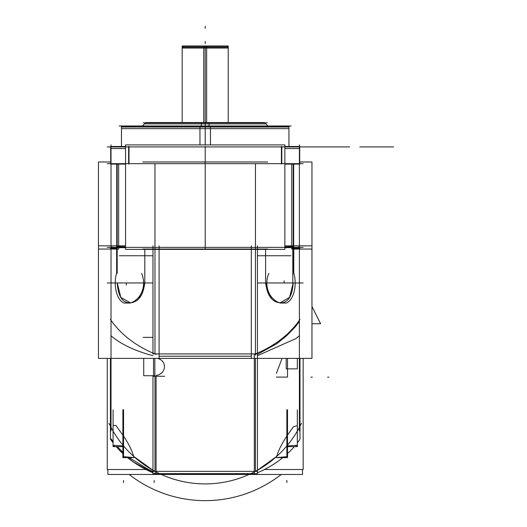 <?xml version="1.0" encoding="UTF-8"?>
<svg xmlns="http://www.w3.org/2000/svg" width="527" height="527" viewBox="0 0 527 527"><rect width="100%" height="100%" fill="white"/><g stroke="black" fill="none" stroke-linecap="round" stroke-linejoin="round"><path stroke-width="0.79" d="M288.934 146.48L288.934 126.592L199.95 126.592L199.95 144.905M205.207 128.641L288.934 128.641L205.207 128.641L205.207 126.638L205.207 128.641L121.48 128.641L205.207 128.641M205.207 127.027L288.934 127.027L121.48 127.027L205.207 127.027L205.207 144.905L205.207 127.027L121.526 127.027L288.888 127.027L205.207 127.027L205.207 144.905L205.207 122.844L205.207 144.905M303.163 146.914L107.251 146.914M107.251 163.66L303.163 163.66L107.251 163.66M303.163 247.38L107.251 247.38M293.664 249.06L293.664 164.095M293.229 164.095L293.229 247.38M267.703 249.06L142.712 249.06L267.703 249.06M267.703 161.987L142.712 161.987L267.703 161.987M154.971 163.66L154.971 247.38M255.443 247.38L255.443 163.66M116.75 249.06L116.75 164.095M117.185 247.38L117.185 164.095M118.667 249.06L118.667 164.095L118.667 249.06L98.457 249.06L98.457 161.987L110.703 161.987L98.457 161.987L98.457 249.06L118.667 249.06M111.019 144.905L111.019 249.39M125.551 146.48L110.703 146.48L110.703 164.095L125.551 164.095M129.003 146.48L129.003 164.095M128.614 146.532L128.614 148.522M125.551 148.522L111.019 148.522M284.863 144.905L284.863 249.39L125.551 249.39L125.551 144.905L284.863 144.905M281.8 163.66L281.8 146.914L281.8 163.66M128.614 146.914L128.614 163.66L128.614 146.914M281.411 146.48L281.411 164.095M284.863 146.48L299.711 146.48L299.711 164.095L284.863 164.095M299.395 148.522L284.863 148.522M281.8 148.522L281.8 146.532M299.395 144.905L299.395 249.39M311.958 249.06L291.747 249.06L291.747 164.095L291.747 249.06L311.958 249.06L311.958 161.987L299.711 161.987L311.958 161.987L311.958 249.06M121.48 146.48L121.48 126.592L210.464 126.592L210.464 144.905M210.372 126.072L210.457 127.448M200.043 126.072L199.957 127.448M291.194 125.979L119.221 125.979M142.106 126.289L145.86 122.534L208.936 122.534L209.147 125.979M205.207 122.659L205.207 123.891L144.503 123.891L265.911 123.891L205.207 123.891L205.207 122.659M268.309 126.289L264.554 122.534L201.479 122.534L201.261 125.979M267.248 122.844L143.166 122.844M182.184 122.534L182.184 45.981L206.65 45.981L206.65 122.534M182.184 47.489L228.231 47.489L182.184 47.489L183.231 46.442M228.231 46.027L228.231 48.036L205.207 48.036L205.207 46.027L205.207 48.036L182.184 48.036L182.184 46.027M228.231 122.534L228.231 45.981L203.758 45.981L203.758 122.534M228.066 46.442L182.349 46.442M129.161 474.458A123.496 123.496 0 0 0 281.247 474.458A123.496 123.496 0 0 1 129.161 474.458M125.551 245.845L98.457 245.845L125.551 245.845L98.457 245.845L98.457 358.386L159.088 358.386L159.088 245.845L159.088 358.386L311.958 358.386L251.326 358.386L311.958 358.386L311.958 245.845L311.958 358.386L311.958 245.845L284.863 245.845M299.982 319.395A106.75 81.777 0 0 1 254.324 354.375L254.324 474.096A106.75 81.777 0 0 0 255.443 473.648L257.453 473.648L257.453 353.92L152.962 353.92L152.962 245.845M257.453 353.11L257.453 245.845M255.443 248.395L255.443 353.92L255.443 248.395M251.326 356.226L159.088 356.226M154.971 353.92L154.971 248.395L154.971 353.92M107.251 358.386L107.251 469.517L145.959 469.517L107.251 469.517L107.251 358.386L107.251 469.517L145.959 469.517L107.251 469.517L107.251 358.386L107.251 469.517L145.959 469.517L107.251 469.517L107.251 358.386L107.251 469.517L145.959 469.517L107.251 469.517L107.251 358.386L107.251 469.517L145.959 469.517L107.251 469.517L107.251 358.386L107.251 469.517L145.959 469.517M264.455 469.517L303.163 469.517L264.455 469.517L303.163 469.517L264.455 469.517L303.163 469.517L264.455 469.517L303.163 469.517L264.455 469.517L303.163 469.517L264.455 469.517L303.163 469.517L303.163 358.386M257.453 471.349L152.962 471.349M111.019 430.981L111.019 244.423M107.251 282.966L152.962 282.966L107.251 282.966M257.453 282.966L303.163 282.966L257.453 282.966M299.395 244.423L299.395 430.981M116.645 273.414L116.645 246.998M117.185 248.395L117.185 273.414L117.185 248.395M144.806 283.664L144.806 249.39M265.601 283.664L265.601 249.39M293.77 273.414L293.77 246.998M293.229 273.414L293.229 248.395L293.229 273.414M302.518 469.517L302.518 474.458L107.897 474.458L107.897 469.517L107.903 474.458L302.511 474.458L302.511 469.517M301.477 423.273A106.75 106.75 0 0 1 287.973 444.571A106.75 106.75 0 0 0 301.477 423.273M286.859 445.914A106.75 106.75 0 0 1 123.555 445.914A106.75 106.75 0 0 0 286.859 445.914M122.435 444.571A106.75 106.75 0 0 1 108.931 423.273A106.75 106.75 0 0 0 122.435 444.571M111.019 427.39L112.356 429.834L111.019 427.39M133.693 456.415C131.928 450.302 128.548 443.53 123.555 436.099C128.548 443.53 131.928 450.302 133.693 456.415L152.962 470.249L133.693 456.415C131.928 450.302 128.548 443.53 123.555 436.099L115.848 425.408L113.088 425.579L115.848 425.408L123.555 436.099L115.848 425.408L113.088 425.579M257.453 470.249L276.715 456.415C278.368 450.539 281.747 443.767 286.859 436.099C281.747 443.767 278.368 450.539 276.715 456.415L257.453 470.249M298.051 429.834L299.395 427.39L298.051 429.834M111.019 245.885L117.185 245.885L117.185 246.537L125.551 246.886M154.971 245.885L154.971 247.901M125.551 247.697L111.019 247.519M159.088 358.386L98.457 358.386L98.457 245.845L98.457 358.386L159.088 358.386L159.088 245.845M251.326 245.845L251.326 358.386M284.863 246.886L293.229 246.537L293.229 245.885L299.395 245.885M299.395 247.519L284.863 247.697M255.443 247.901L255.443 245.885M119.365 255.753L152.962 255.753M257.453 255.753L291.042 255.753M254.324 473.648L156.091 473.648M154.971 473.648A106.75 81.777 180 0 0 156.091 474.096L156.091 376.265L156.091 474.096A106.75 81.777 180 0 1 154.971 473.648L152.962 473.648L152.962 375.725M157.402 358.386C167.5 360.679 166.453 374.203 156.091 375.382C166.453 374.203 167.5 360.679 157.402 358.386C167.5 360.679 166.453 374.203 156.091 375.382C166.295 374.223 167.553 360.969 157.692 358.472M255.443 358.386L255.443 471.349L255.443 358.386M154.971 471.349L154.971 376.265L154.971 471.349M152.962 472.805A106.75 81.777 180 0 1 127.58 457.627A106.75 81.777 180 0 0 152.962 472.805M122.896 453.563A106.75 81.777 180 0 1 116.184 446.626A106.75 81.777 180 0 0 122.896 453.563M113.088 442.818A106.75 81.777 180 0 1 110.426 439.123L110.426 358.386L110.426 439.123A106.75 81.777 180 0 0 113.088 442.818M156.091 354.375A106.75 81.777 180 0 1 110.426 319.395A106.75 81.777 180 0 0 156.091 354.375M154.971 472.548L154.971 473.621M152.962 472.778L133.693 462.146L127.784 457.627M122.896 453.358L116.388 446.626M113.088 442.687L111.019 439.834L111.019 438.807L113.088 441.633M117.244 446.626L122.896 452.337M129.161 457.627L148.64 469.537L152.962 471.698M152.962 471.5L148.64 469.537L152.962 471.494M299.982 358.386L299.982 439.123A106.75 81.777 0 0 1 297.327 442.818M257.453 472.805A106.75 81.777 0 0 0 282.834 457.627M287.518 453.563A106.75 81.777 0 0 0 294.231 446.626M255.443 355.244L255.443 353.946C272.505 346.832 285.937 337.267 295.733 325.258L286.859 334.823C292.63 329.942 300.061 319.77 295.733 325.258L299.395 320.423M299.395 321.457L295.673 326.397L286.859 335.587L276.715 343.762L257.453 354.394M297.327 409.94L297.327 446.626L286.201 446.626M295.673 445.895C300.963 445.065 293.045 445.368 286.859 446.02L286.859 444.571C300.364 444.571 300.364 444.571 286.859 444.571M276.392 457.627L287.518 457.627L287.518 409.723M286.859 455.578C273.361 455.578 273.361 455.578 286.859 455.578L286.859 456.685L276.715 457.574M134.023 457.627L122.896 457.627L122.896 409.723M134.023 457.588L123.555 456.685L123.555 455.578C137.053 455.578 137.053 455.578 123.555 455.578M124.214 446.626L113.088 446.626L113.088 409.94M123.555 444.571C110.051 444.571 110.051 444.571 123.555 444.571L123.555 446.02C117.356 445.361 109.451 445.065 114.741 445.895M113.088 445.42L113.088 444.571M298.381 246.998L299.784 248.395M293.77 248.395L299.995 248.395M293.77 248.013L294.646 248.013M110.42 248.395L116.645 248.395M116.645 248.013L111.019 248.013L116.645 248.013M112.027 246.998L110.63 248.395M286.201 358.386L286.201 368.854L297.327 368.854L297.327 358.386M287.518 358.386L287.518 377.088L276.392 377.088M143.146 337.385L152.962 337.385M153.528 358.386L153.528 376.265L164.648 376.265M154.839 358.386L154.839 375.725L143.719 375.725L143.719 358.386M279.995 303.065L280.647 303.065A20.513 17.253 -90 0 1 268.823 273.414M280.647 303.065L286.313 303.065A20.513 11.093 90 0 0 293.908 273.414M279.942 302.873L289.606 297.366L293.164 282.966C291.905 302.472 283.513 302.597 280.687 302.906C278.309 302.597 267.894 302.465 265.694 282.966L268.981 295.1L277.123 302.261M141.592 273.414A20.513 17.253 90 0 1 129.767 303.065L130.419 303.065M116.507 273.414A20.513 11.093 -90 0 0 124.102 303.065L129.767 303.065M133.291 302.261L141.434 295.1L144.721 282.966C142.521 302.465 132.106 302.597 129.728 302.906C126.902 302.603 118.509 302.472 117.251 282.966L120.808 297.366L130.465 302.873M311.958 323.73L320.581 323.73L311.958 306.483M107.897 474.458L107.897 469.517M159.549 473.648A106.75 106.75 0 0 0 250.865 473.648A106.75 106.75 0 0 1 159.549 473.648A106.75 106.75 0 0 0 250.865 473.648A106.75 106.75 0 0 1 159.549 473.648M205.207 126.592L205.207 122.844M205.207 47.489L217.124 47.489L193.29 47.489L205.207 47.489L205.207 122.534M205.207 41.422L205.207 43.51L205.207 41.422M205.207 146.48L205.207 164.095L205.207 146.48M299.711 146.914L120.518 146.914L299.711 146.914M205.207 249.06L205.207 161.987L205.207 249.06M205.207 126.072L205.207 127.448L205.207 126.072M205.207 26.35L205.207 28.445L205.207 26.35M328.967 377.154L327.596 377.154L328.967 377.154M152.962 355.712L148.64 354.519C132.277 349.645 119.734 343.38 111.019 335.725C119.734 343.38 132.277 349.645 148.64 354.519C132.277 349.645 119.734 343.38 111.019 335.725M257.453 355.712L295.733 338.683L299.395 335.725L295.733 338.683L257.453 355.712L295.733 338.683L299.395 335.725M282.064 358.386L276.392 373.373M297.327 425.579L293.374 426.811L286.859 436.099L293.374 426.811L297.327 425.579L293.374 426.811L286.859 436.099C281.747 443.767 278.368 450.539 276.715 456.415M239.001 146.914L211.38 146.914L239.001 146.914M393.59 146.914L387.417 146.914L393.59 146.914M387.417 146.914L359.796 146.914L387.417 146.914M284.863 146.914L349.632 146.914L284.863 146.914M298.769 146.914L111.645 146.914L298.769 146.914M286.859 146.914C294.283 146.914 294.283 146.914 286.859 146.914C279.435 146.914 279.435 146.914 286.859 146.914C294.283 146.914 294.283 146.914 286.859 146.914C279.435 146.914 279.435 146.914 286.859 146.914M123.555 146.914C130.979 146.914 130.979 146.914 123.555 146.914C116.131 146.914 116.131 146.914 123.555 146.914C130.979 146.914 130.979 146.914 123.555 146.914C116.131 146.914 116.131 146.914 123.555 146.914M292.814 283.664L292.814 247.315M117.251 282.966C118.509 302.472 126.902 302.603 129.728 302.906C132.106 302.597 142.521 302.465 144.721 282.966C142.521 302.465 132.106 302.597 129.728 302.906C126.902 302.603 118.509 302.472 117.251 282.966M265.694 282.966C267.894 302.465 278.309 302.597 280.687 302.906C283.513 302.597 291.905 302.472 293.164 282.966C291.905 302.472 283.513 302.597 280.687 302.906C278.309 302.597 267.894 302.465 265.694 282.966M286.859 482.548L286.859 480.453L286.859 482.548M286.859 457.627L286.859 409.723M123.555 482.548L123.555 480.453L123.555 482.548M123.555 457.627L123.555 409.723M154.187 482.548L154.187 480.453L154.187 482.548M292.432 248.395L293.829 246.998M310.943 377.154L312.34 377.154L310.943 377.154M284.093 282.966L284.093 280.871M126.322 282.966L126.322 285.061M288.934 128.641L288.934 126.638M121.48 128.641L121.48 126.638M121.579 126.592L122.527 125.979L121.48 127.027M288.836 126.592L287.887 125.979L288.934 127.027M144.503 123.891L145.742 122.659M265.911 123.891L264.673 122.659M228.231 47.489L227.183 46.442M297.327 444.571L297.327 445.42"/></g></svg>
